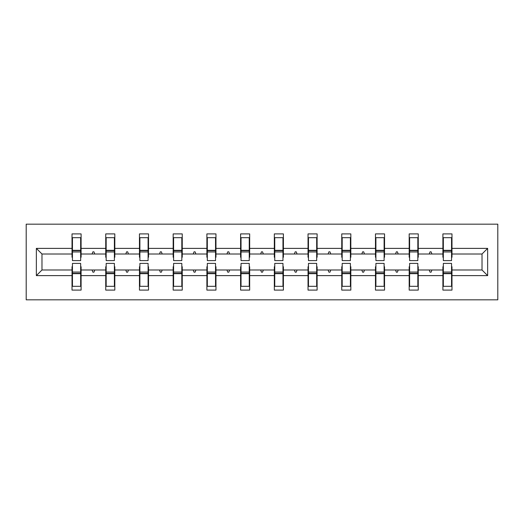 <?xml version="1.0" encoding="UTF-8"?>
<svg xmlns="http://www.w3.org/2000/svg" width="524" height="524" viewBox="0 0 524 524"><rect width="100%" height="100%" fill="white"/><g stroke="black" fill="none" stroke-linecap="round" stroke-linejoin="round"><path stroke-width="0.79" d="M26.2 299.826L497.8 299.826L497.8 224.174L26.2 224.174L26.2 299.826M443.337 266.755L442.904 266.755L442.904 269.998L418.263 269.998L418.263 266.755L417.831 266.755M487.641 275.617L482.021 269.998L482.021 254.002L487.641 248.383L487.641 275.617L451.983 275.617L451.983 290.099L442.904 290.099L442.904 269.998M482.021 254.002L451.983 254.002L451.983 233.901L442.904 233.901L442.904 248.383L418.263 248.383L418.263 257.245L417.831 257.245M443.337 257.245L442.904 257.245L442.904 248.383M409.617 266.755L409.185 266.755L409.185 269.998L384.544 269.998L384.544 266.755L384.112 266.755M442.904 275.617L418.263 275.617L418.263 290.099L409.185 290.099L409.185 269.998M418.263 248.383L418.263 233.901L409.185 233.901L409.185 248.383L384.544 248.383L384.544 257.245L384.112 257.245M409.617 257.245L409.185 257.245L409.185 248.383M375.904 266.755L375.472 266.755L375.472 269.998L350.831 269.998L350.831 266.755L350.399 266.755M409.185 275.617L384.544 275.617L384.544 290.099L375.472 290.099L375.472 269.998M384.544 248.383L384.544 233.901L375.472 233.901L375.472 248.383L350.831 248.383L350.831 257.245L350.399 257.245M375.904 257.245L375.472 257.245L375.472 248.383M342.185 266.755L341.753 266.755L341.753 269.998L317.112 269.998L317.112 266.755L316.679 266.755M375.472 275.617L350.831 275.617L350.831 290.099L341.753 290.099L341.753 269.998M350.831 248.383L350.831 233.901L341.753 233.901L341.753 248.383L317.112 248.383L317.112 257.245L316.679 257.245M342.185 257.245L341.753 257.245L341.753 248.383M308.466 266.755L308.033 266.755L308.033 269.998L283.399 269.998L283.399 266.755L282.967 266.755M341.753 275.617L317.112 275.617L317.112 290.099L308.033 290.099L308.033 269.998M317.112 248.383L317.112 233.901L308.033 233.901L308.033 248.383L283.399 248.383L283.399 257.245L282.967 257.245M308.466 257.245L308.033 257.245L308.033 248.383M274.753 266.755L274.321 266.755L274.321 269.998L249.679 269.998L249.679 266.755L249.247 266.755M308.033 275.617L283.399 275.617L283.399 290.099L274.321 290.099L274.321 269.998M283.399 248.383L283.399 233.901L274.321 233.901L274.321 248.383L249.679 248.383L249.679 257.245L249.247 257.245M274.753 257.245L274.321 257.245L274.321 248.383M241.033 266.755L240.601 266.755L240.601 269.998L215.967 269.998L215.967 266.755L215.534 266.755M274.321 275.617L249.679 275.617L249.679 290.099L240.601 290.099L240.601 269.998M249.679 248.383L249.679 233.901L240.601 233.901L240.601 248.383L215.967 248.383L215.967 257.245L215.534 257.245M241.033 257.245L240.601 257.245L240.601 248.383M207.321 266.755L206.888 266.755L206.888 269.998L182.247 269.998L182.247 266.755L181.815 266.755M240.601 275.617L215.967 275.617L215.967 290.099L206.888 290.099L206.888 269.998M215.967 248.383L215.967 233.901L206.888 233.901L206.888 248.383L182.247 248.383L182.247 257.245L181.815 257.245M207.321 257.245L206.888 257.245L206.888 248.383M173.601 266.755L173.169 266.755L173.169 269.998L148.528 269.998L148.528 266.755L148.096 266.755M206.888 275.617L182.247 275.617L182.247 290.099L173.169 290.099L173.169 269.998M182.247 248.383L182.247 233.901L173.169 233.901L173.169 248.383L148.528 248.383L148.528 257.245L148.096 257.245M173.601 257.245L173.169 257.245L173.169 248.383M139.888 266.755L139.456 266.755L139.456 269.998L114.815 269.998L114.815 266.755L114.383 266.755M173.169 275.617L148.528 275.617L148.528 290.099L139.456 290.099L139.456 269.998M148.528 248.383L148.528 233.901L139.456 233.901L139.456 248.383L114.815 248.383L114.815 257.245L114.383 257.245M139.888 257.245L139.456 257.245L139.456 248.383M106.169 266.755L105.737 266.755L105.737 269.998L81.096 269.998L81.096 290.099L72.017 290.099L72.017 269.998L41.979 269.998L36.359 275.617L36.359 248.383L41.979 254.002L41.979 269.998M139.456 275.617L114.815 275.617L114.815 290.099L105.737 290.099L105.737 269.998M114.815 248.383L114.815 233.901L105.737 233.901L105.737 248.383L81.096 248.383L81.096 233.901L72.017 233.901L72.017 248.383L36.359 248.383M106.169 257.245L105.737 257.245L105.737 248.383M72.45 266.755L72.017 266.755L72.017 269.998M72.45 257.245L72.017 257.245L72.017 248.383M451.55 266.755L451.983 266.755L451.983 275.617M451.983 254.002L451.983 257.245L451.55 257.245M418.263 275.617L418.263 269.998M384.544 275.617L384.544 269.998M350.831 275.617L350.831 269.998M317.112 275.617L317.112 269.998M283.399 275.617L283.399 269.998M249.679 275.617L249.679 269.998M215.967 275.617L215.967 269.998M182.247 275.617L182.247 269.998M148.528 275.617L148.528 269.998M114.815 275.617L114.815 269.998M487.641 248.383L451.983 248.383M105.737 275.617L81.096 275.617M72.017 275.617L36.359 275.617M429.254 254.002L431.907 254.002L431.121 251.841L430.04 251.841L429.254 254.002L418.263 254.002M442.904 254.002L431.907 254.002M429.254 269.998L430.04 272.159L431.121 272.159L431.907 269.998M395.541 254.002L398.194 254.002L397.408 251.841L396.327 251.841L395.541 254.002L384.544 254.002M409.185 254.002L398.194 254.002M395.541 269.998L396.327 272.159L397.408 272.159L398.194 269.998M361.822 254.002L364.475 254.002L363.689 251.841L362.608 251.841L361.822 254.002L350.831 254.002M375.472 254.002L364.475 254.002M361.822 269.998L362.608 272.159L363.689 272.159L364.475 269.998M328.109 254.002L330.762 254.002L329.976 251.841L328.895 251.841L328.109 254.002L317.112 254.002M341.753 254.002L330.762 254.002M328.109 269.998L328.895 272.159L329.976 272.159L330.762 269.998M294.39 254.002L297.043 254.002L296.257 251.841L295.176 251.841L294.39 254.002L283.399 254.002M308.033 254.002L297.043 254.002M294.39 269.998L295.176 272.159L296.257 272.159L297.043 269.998M260.67 254.002L263.33 254.002L262.537 251.841L261.463 251.841L260.67 254.002L249.679 254.002M274.321 254.002L263.33 254.002M260.67 269.998L261.463 272.159L262.537 272.159L263.33 269.998M226.958 254.002L229.61 254.002L228.824 251.841L227.744 251.841L226.958 254.002L215.967 254.002M240.601 254.002L229.61 254.002M226.958 269.998L227.744 272.159L228.824 272.159L229.61 269.998M193.238 254.002L195.891 254.002L195.105 251.841L194.024 251.841L193.238 254.002L182.247 254.002M206.888 254.002L195.891 254.002M193.238 269.998L194.024 272.159L195.105 272.159L195.891 269.998M159.525 254.002L162.178 254.002L161.392 251.841L160.311 251.841L159.525 254.002L148.528 254.002M173.169 254.002L162.178 254.002M159.525 269.998L160.311 272.159L161.392 272.159L162.178 269.998M125.806 254.002L128.459 254.002L127.673 251.841L126.592 251.841L125.806 254.002L114.815 254.002M139.456 254.002L128.459 254.002M125.806 269.998L126.592 272.159L127.673 272.159L128.459 269.998M92.093 254.002L94.746 254.002L93.96 251.841L92.879 251.841L92.093 254.002L81.096 254.002L81.096 248.383M105.737 254.002L94.746 254.002M92.093 269.998L92.879 272.159L93.96 272.159L94.746 269.998M80.663 266.755L81.096 266.755L81.096 269.998M81.096 254.002L81.096 257.245L80.663 257.245M72.017 254.002L41.979 254.002M482.021 269.998L451.983 269.998M72.017 237.686L72.45 237.686L72.017 237.686M72.45 251.952L72.45 237.686L81.096 237.686L80.663 237.686L80.663 260.598L72.45 260.598L72.45 251.952L80.663 251.952M80.663 272.048L80.663 286.314L72.017 286.314L72.45 286.314L72.45 263.402L80.663 263.402L80.663 272.048L72.45 272.048M105.737 237.686L106.169 237.686L105.737 237.686M106.169 251.952L106.169 237.686L114.815 237.686L114.383 237.686L114.383 260.598L106.169 260.598L106.169 251.952L114.383 251.952M114.383 272.048L114.383 286.314L105.737 286.314L106.169 286.314L106.169 263.402L114.383 263.402L114.383 272.048L106.169 272.048M139.456 237.686L139.888 237.686L139.456 237.686M139.888 251.952L139.888 237.686L148.528 237.686L148.096 237.686L148.096 260.598L139.888 260.598L139.888 251.952L148.096 251.952M148.096 272.048L148.096 286.314L139.456 286.314L139.888 286.314L139.888 263.402L148.096 263.402L148.096 272.048L139.888 272.048M173.169 237.686L173.601 237.686L173.169 237.686M173.601 251.952L173.601 237.686L182.247 237.686L181.815 237.686L181.815 260.598L173.601 260.598L173.601 251.952L181.815 251.952M181.815 272.048L181.815 286.314L173.169 286.314L173.601 286.314L173.601 263.402L181.815 263.402L181.815 272.048L173.601 272.048M206.888 237.686L207.321 237.686L206.888 237.686M207.321 251.952L207.321 237.686L215.967 237.686L215.534 237.686L215.534 260.598L207.321 260.598L207.321 251.952L215.534 251.952M215.534 272.048L215.534 286.314L206.888 286.314L207.321 286.314L207.321 263.402L215.534 263.402L215.534 272.048L207.321 272.048M240.601 237.686L241.033 237.686L240.601 237.686M241.033 251.952L241.033 237.686L249.679 237.686L249.247 237.686L249.247 260.598L241.033 260.598L241.033 251.952L249.247 251.952M249.247 272.048L249.247 286.314L240.601 286.314L241.033 286.314L241.033 263.402L249.247 263.402L249.247 272.048L241.033 272.048M274.321 237.686L274.753 237.686L274.321 237.686M274.753 251.952L274.753 237.686L283.399 237.686L282.967 237.686L282.967 260.598L274.753 260.598L274.753 251.952L282.967 251.952M282.967 272.048L282.967 286.314L274.321 286.314L274.753 286.314L274.753 263.402L282.967 263.402L282.967 272.048L274.753 272.048M308.033 237.686L308.466 237.686L308.033 237.686M308.466 251.952L308.466 237.686L317.112 237.686L316.679 237.686L316.679 260.598L308.466 260.598L308.466 251.952L316.679 251.952M316.679 272.048L316.679 286.314L308.033 286.314L308.466 286.314L308.466 263.402L316.679 263.402L316.679 272.048L308.466 272.048M341.753 237.686L342.185 237.686L341.753 237.686M342.185 251.952L342.185 237.686L350.831 237.686L350.399 237.686L350.399 260.598L342.185 260.598L342.185 251.952L350.399 251.952M350.399 272.048L350.399 286.314L341.753 286.314L342.185 286.314L342.185 263.402L350.399 263.402L350.399 272.048L342.185 272.048M375.472 237.686L375.904 237.686L375.472 237.686M375.904 251.952L375.904 237.686L384.544 237.686L384.112 237.686L384.112 260.598L375.904 260.598L375.904 251.952L384.112 251.952M384.112 272.048L384.112 286.314L375.472 286.314L375.904 286.314L375.904 263.402L384.112 263.402L384.112 272.048L375.904 272.048M409.185 237.686L409.617 237.686L409.185 237.686M409.617 251.952L409.617 237.686L418.263 237.686L417.831 237.686L417.831 260.598L409.617 260.598L409.617 251.952L417.831 251.952M417.831 272.048L417.831 286.314L409.185 286.314L409.617 286.314L409.617 263.402L417.831 263.402L417.831 272.048L409.617 272.048M442.904 237.686L443.337 237.686L442.904 237.686M443.337 251.952L443.337 237.686L451.983 237.686L451.55 237.686L451.55 260.598L443.337 260.598L443.337 251.952L451.55 251.952M451.55 272.048L451.55 286.314L442.904 286.314L443.337 286.314L443.337 263.402L451.55 263.402L451.55 272.048L443.337 272.048M72.45 280.91L72.017 280.91M81.096 280.91L80.663 280.91M80.663 273.345L72.45 273.345M80.663 243.09L81.096 243.09M72.017 243.09L72.45 243.09M72.45 250.655L80.663 250.655M114.383 243.09L114.815 243.09M105.737 243.09L106.169 243.09M106.169 250.655L114.383 250.655M148.096 243.09L148.528 243.09M139.456 243.09L139.888 243.09M139.888 250.655L148.096 250.655M181.815 243.09L182.247 243.09M173.169 243.09L173.601 243.09M173.601 250.655L181.815 250.655M215.534 243.09L215.967 243.09M206.888 243.09L207.321 243.09M207.321 250.655L215.534 250.655M106.169 280.91L105.737 280.91M114.815 280.91L114.383 280.91M114.383 273.345L106.169 273.345M139.888 280.91L139.456 280.91M148.528 280.91L148.096 280.91M148.096 273.345L139.888 273.345M173.601 280.91L173.169 280.91M182.247 280.91L181.815 280.91M181.815 273.345L173.601 273.345M207.321 280.91L206.888 280.91M215.967 280.91L215.534 280.91M215.534 273.345L207.321 273.345M249.247 243.09L249.679 243.09M240.601 243.09L241.033 243.09M241.033 250.655L249.247 250.655M241.033 280.91L240.601 280.91M249.679 280.91L249.247 280.91M249.247 273.345L241.033 273.345M282.967 243.09L283.399 243.09M274.321 243.09L274.753 243.09M274.753 250.655L282.967 250.655M274.753 280.91L274.321 280.91M283.399 280.91L282.967 280.91M282.967 273.345L274.753 273.345M316.679 243.09L317.112 243.09M308.033 243.09L308.466 243.09M308.466 250.655L316.679 250.655M308.466 280.91L308.033 280.91M317.112 280.91L316.679 280.91M316.679 273.345L308.466 273.345M350.399 243.09L350.831 243.09M341.753 243.09L342.185 243.09M342.185 250.655L350.399 250.655M342.185 280.91L341.753 280.91M350.831 280.91L350.399 280.91M350.399 273.345L342.185 273.345M384.112 243.09L384.544 243.09M375.472 243.09L375.904 243.09M375.904 250.655L384.112 250.655M375.904 280.91L375.472 280.91M384.544 280.91L384.112 280.91M384.112 273.345L375.904 273.345M417.831 243.09L418.263 243.09M409.185 243.09L409.617 243.09M409.617 250.655L417.831 250.655M409.617 280.91L409.185 280.91M418.263 280.91L417.831 280.91M417.831 273.345L409.617 273.345M451.55 243.09L451.983 243.09M442.904 243.09L443.337 243.09M443.337 250.655L451.55 250.655M443.337 280.91L442.904 280.91M451.983 280.91L451.55 280.91M451.55 273.345L443.337 273.345M80.663 273.672L72.45 273.672M72.45 250.328L80.663 250.328M106.169 250.328L114.383 250.328M139.888 250.328L148.096 250.328M173.601 250.328L181.815 250.328M207.321 250.328L215.534 250.328M114.383 273.672L106.169 273.672M148.096 273.672L139.888 273.672M181.815 273.672L173.601 273.672M215.534 273.672L207.321 273.672M241.033 250.328L249.247 250.328M249.247 273.672L241.033 273.672M274.753 250.328L282.967 250.328M282.967 273.672L274.753 273.672M308.466 250.328L316.679 250.328M316.679 273.672L308.466 273.672M342.185 250.328L350.399 250.328M350.399 273.672L342.185 273.672M375.904 250.328L384.112 250.328M384.112 273.672L375.904 273.672M409.617 250.328L417.831 250.328M417.831 273.672L409.617 273.672M443.337 250.328L451.55 250.328M451.55 273.672L443.337 273.672"/></g></svg>
